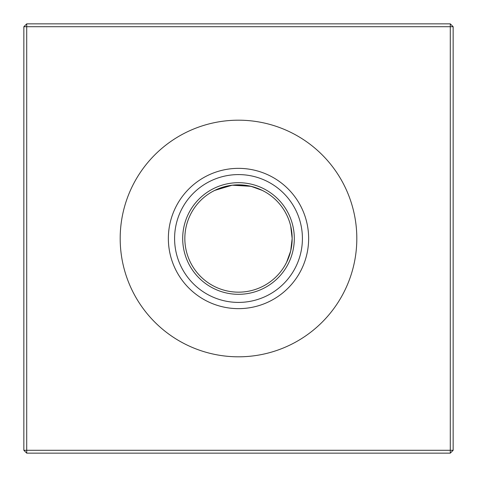 <?xml version="1.0" encoding="UTF-8"?>
<svg xmlns="http://www.w3.org/2000/svg" width="477" height="477" viewBox="0 0 477 477"><rect width="100%" height="100%" fill="white"/><g stroke="black" fill="none" stroke-linecap="round" stroke-linejoin="round"><path stroke-width="0.72" d="M212.319 191.659L214.674 190.418L212.319 191.659M251.015 186.316L232.198 185.207L214.674 190.418C230.51 183.055 246.4 183.055 262.326 190.418L264.681 191.659L262.326 190.418L250.98 186.31M290.69 250.991L292.162 238.5C292.061 229.807 290.201 221.865 286.582 214.674L285.341 212.319L286.582 214.674M238.5 294.309A55.809 55.809 0 0 1 182.691 238.5A55.809 55.809 0 0 1 238.5 182.691A55.809 55.809 0 0 1 294.309 238.5A55.809 55.809 0 0 1 238.5 294.309M238.5 302.412A63.912 63.912 0 0 1 174.588 238.5A63.912 63.912 0 0 1 238.5 174.588A63.912 63.912 0 0 1 302.412 238.5A63.912 63.912 0 0 1 238.5 302.412M238.5 308.643A70.143 70.143 0 0 1 168.357 238.5A70.143 70.143 0 0 1 238.5 168.357A70.143 70.143 0 0 1 308.643 238.5A70.143 70.143 0 0 1 238.5 308.643M291.787 232.18L290.69 226.02L292.162 238.5A53.662 53.662 0 0 0 238.5 184.837A53.662 53.662 0 0 0 184.837 238.5A53.662 53.662 0 0 0 238.5 292.162A53.662 53.662 0 0 0 292.162 238.5L291.787 244.82M238.5 356.814A118.314 118.314 0 0 1 120.186 238.5A118.314 118.314 0 0 1 238.5 120.186A118.314 118.314 0 0 1 356.814 238.5A118.314 118.314 0 0 1 238.5 356.814M285.341 264.681L286.582 262.326L285.341 264.681M290.684 250.997L286.582 262.326C290.201 255.135 292.061 247.193 292.162 238.5M226.02 186.31L232.168 185.213M238.5 184.837L244.796 185.207M453.15 26.712L453.15 450.288L450.288 453.15L26.712 453.15L26.712 450.288L450.288 450.288L450.288 26.712L26.712 26.712L26.712 450.288L23.85 450.288L23.85 26.712L26.712 26.712L26.712 23.85L450.288 23.85L453.15 26.712L450.288 26.712L450.288 23.85M450.288 453.15L450.288 450.288L453.15 450.288M23.85 450.288L26.712 453.15M23.85 26.712L26.712 23.85"/></g></svg>
